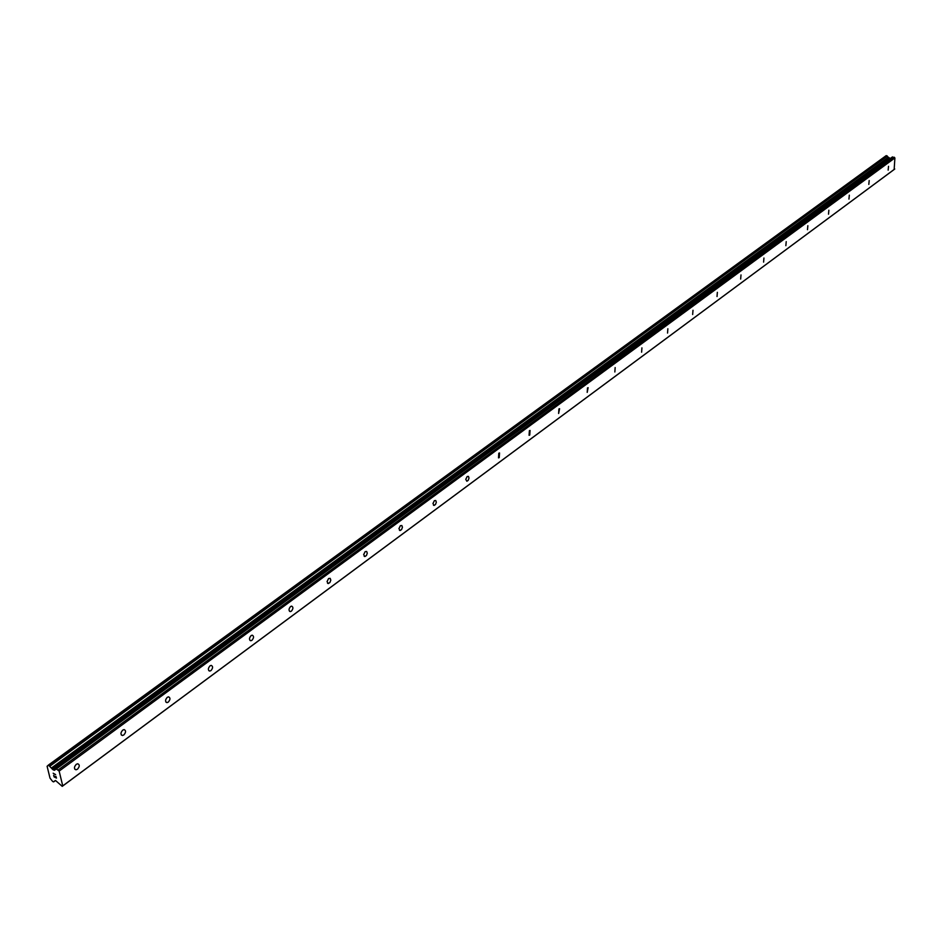 <?xml version="1.0" encoding="UTF-8"?>
<svg xmlns="http://www.w3.org/2000/svg" width="942" height="942" viewBox="0 0 942 942"><rect width="100%" height="100%" fill="white"/><g stroke="black" fill="none" stroke-linecap="round" stroke-linejoin="round"><path stroke-width="1.41" d="M76.278 764.315L77.739 763.762C79.858 764.739 79.752 766.564 77.444 769.237L75.972 769.791C73.865 768.802 73.959 766.976 76.278 764.315M122.731 730.109L124.097 729.591C126.134 730.58 126.04 732.37 123.802 734.984L122.425 735.502C120.388 734.524 120.494 732.723 122.731 730.109M167.276 697.316L168.547 696.833C170.514 697.81 170.42 699.576 168.265 702.131L166.981 702.626C165.003 701.649 165.109 699.871 167.276 697.316M210.031 665.841L211.22 665.382C213.127 666.359 213.033 668.102 210.937 670.61L209.736 671.069C207.829 670.092 207.935 668.349 210.031 665.841M251.102 635.603L252.22 635.179C254.057 636.144 253.963 637.864 251.938 640.313L250.808 640.748C248.971 639.771 249.065 638.052 251.102 635.603M290.583 606.53L291.631 606.13C293.409 607.095 293.315 608.791 291.349 611.193L290.301 611.593C288.523 610.628 288.617 608.932 290.583 606.53M328.581 578.553L330.171 578.353L330.807 580.142L329.924 582.509L328.287 583.557L327.039 581.591L328.581 578.553M365.155 551.623L366.662 551.447L367.286 553.213L366.426 555.544L364.86 556.545L363.659 554.614L365.155 551.623M400.397 525.683L401.834 525.518L402.434 527.261L401.586 529.569L400.103 530.534L398.937 528.615L400.397 525.683M434.38 500.661L435.746 500.52L436.323 502.251L435.498 504.512L434.085 505.442L432.955 503.546L434.38 500.661M467.161 476.522L468.457 476.393L469.01 478.112L468.209 480.349L466.867 481.244L465.772 479.36L467.161 476.522M498.813 453.232L499.531 452.949L499.236 457.6L498.506 457.883L498.813 453.232M529.38 430.718L530.063 430.459L529.757 435.039L529.074 435.31L529.38 430.718M558.924 408.969L559.583 408.71L558.618 413.491L558.924 408.969M587.502 387.927L588.126 387.68L587.196 392.39L587.502 387.927M615.161 367.568L614.843 371.984L615.161 367.568M641.926 347.857L641.608 352.214L641.926 347.857M667.866 328.77L667.537 333.068L667.866 328.77M692.994 310.259L692.664 314.51L692.994 310.259M717.357 292.326L717.027 296.518L717.357 292.326M741.001 274.923L740.659 279.067L741.001 274.923M763.938 258.026L763.597 262.123L763.938 258.026M786.217 241.635L785.863 245.685L786.217 241.635M807.847 225.703L807.494 229.707L807.847 225.703M828.866 210.219L828.513 214.187L828.866 210.219M849.307 195.171L848.954 199.092L849.307 195.171M869.183 180.546L868.818 184.408L869.183 180.546M888.518 166.31L888.153 170.137L888.518 166.31M892.345 156.984L55.919 768.919L892.345 156.984L894.9 157.95L894.158 169.501L62.231 786.358L55.578 780.529L53.635 781.884L52.67 781.483L50.02 778.163L47.1 766.282L48.431 765.045L52.917 769.685L54.448 770.262L56.343 768.943L59.146 771.086L62.749 785.899L62.231 786.358M890.249 158.515L886.104 155.677L48.442 765.045L886.104 155.677M54.165 776.75L55.142 777.244L53.647 775.231L54.059 776.856L53.647 775.231M55.131 777.244L54.942 776.455L55.142 777.244M54.942 776.455L56.273 777.821L55.307 777.327M56.273 777.821L55.919 776.373L56.273 777.821M55.919 776.373L56.473 778.092L54.047 776.856L56.485 778.092M53.164 773.217L55.637 774.63M894.759 169.007L62.749 785.899M48.289 765.457L47.5 766.034M888.235 157.349L51.41 768.013M888.436 157.526L51.692 768.319M894.311 157.22L58.239 769.897M894.9 157.95L59.146 771.086M54.718 780.906L53.765 781.636M55.507 780.494L53.718 781.801M886.304 155.642L48.643 765.057M886.928 155.771L49.384 765.434M887.14 155.901L49.667 765.681M887.234 156.019L49.82 765.881M887.317 156.195L49.961 766.14M888.871 158.068L52.363 769.19M889.283 158.327L52.917 769.685M890.202 158.503L54.024 770.238M892.733 156.902L56.343 768.943M434.085 505.442L433.485 505.242M400.103 530.534L399.455 530.299M364.86 556.545L364.165 556.286M328.287 583.557L327.533 583.263M290.301 611.593L289.488 611.264M250.808 640.748L249.936 640.372M209.736 671.069L208.794 670.645M166.981 702.626L165.957 702.155M122.425 735.502L121.33 734.984M75.972 769.791L74.783 769.202"/></g></svg>
